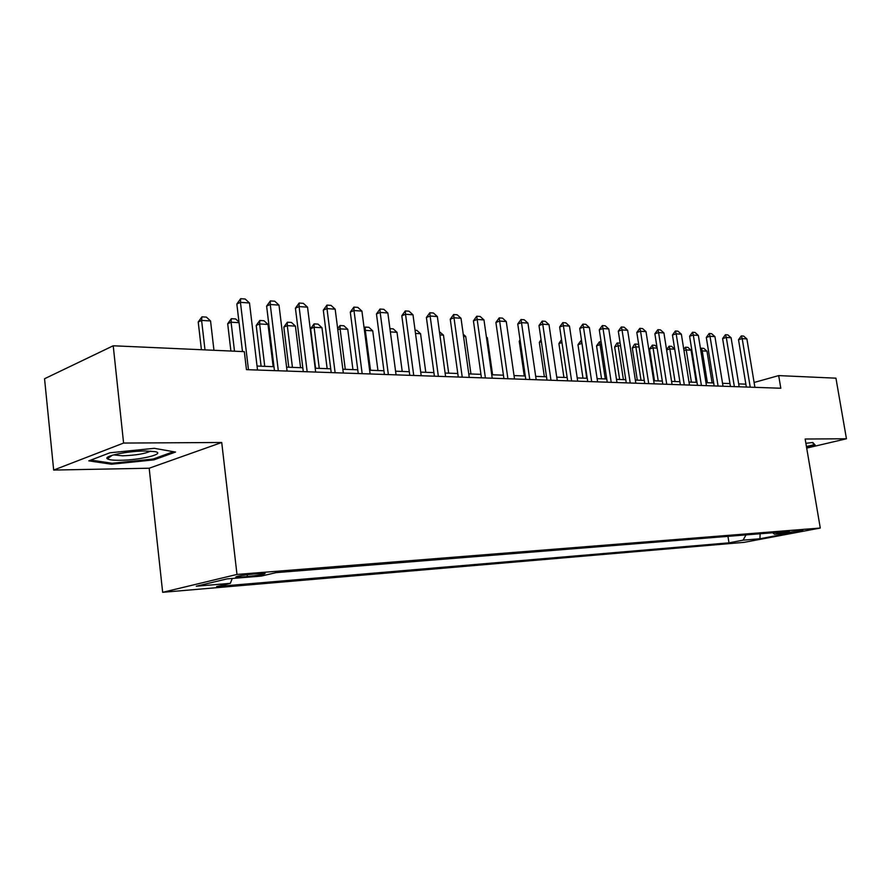 <?xml version="1.0" encoding="UTF-8"?>
<svg xmlns="http://www.w3.org/2000/svg" width="891" height="891" viewBox="0 0 891 891"><rect width="100%" height="100%" fill="white"/><g stroke="black" fill="none" stroke-linecap="round" stroke-linejoin="round"><path stroke-width="1.34" d="M802.947 530.011L787.9 532.606L802.947 530.011M162.663 592.315L744.252 542.329L820.277 528.04L236.984 574.439L162.663 592.315L149.176 468.22L221.725 442.482L123.593 443.061L53.672 470.069L149.176 468.22M53.672 470.069L44.55 378.742L113.224 345.775L123.593 443.061M113.224 345.775L244.323 351.644L246.462 369.654L780.806 388.242L778.678 375.601L754.109 382.473M240.47 577.112L247.375 576.555C259.303 575.285 265.206 574.194 265.095 573.303L253.556 574.004C241.472 575.285 235.525 576.377 235.703 577.268L240.47 577.112L240.303 575.72M772.731 532.762L774.446 534.232L789.281 531.426L276.043 572.635L261.252 576.098L226.915 578.905L196.287 586.211L230.335 583.349L216.613 586.556L728.994 542.842L743.072 540.18L745.99 534.901M774.446 534.232L791.197 532.874L759.934 538.754L743.072 540.18M806.7 448.095L846.45 438.773L835.936 378.174L778.678 375.601M846.45 438.773L805.163 439.018L820.277 528.04M221.725 442.482L236.984 574.439M745.856 384.155L738.684 383.898M729.974 383.575L722.534 383.297M713.691 382.974L705.984 382.685M696.996 382.35L688.999 382.05M679.878 381.716L671.58 381.415M662.314 381.07L653.704 380.747M644.282 380.401L635.339 380.067M625.772 379.711L616.494 379.366M606.76 379.009L597.126 378.653M587.225 378.285L577.212 377.918M567.155 377.539L556.752 377.16M546.506 376.782L535.691 376.381M525.278 375.991L514.029 375.579M503.426 375.189L491.732 374.755M480.94 374.354L468.766 373.897M457.774 373.496L445.11 373.028M433.906 372.605L420.719 372.126M409.303 371.703L395.571 371.191M383.932 370.756L369.631 370.233M357.748 369.787L342.846 369.242M330.728 368.785L315.18 368.217M302.817 367.76L286.601 367.159M273.971 366.691L257.042 366.056M232.239 578.471L230.335 583.349M727.958 536.349L728.994 542.842M759.934 538.754L760.112 533.765M111.475 464.222L153.831 459.879L175.516 452.06L154.343 448.318L109.949 452.784L88.81 460.859L111.475 464.222L111.353 463.153M806.533 447.082L815.165 445.055L812.826 442.504L805.887 443.284M110.584 455.813L110.651 456.437M153.72 458.832L153.831 459.879M248.455 369.72L240.447 302.339L236.839 304.009L240.67 298.685L245.192 299.02L249.491 302.985L257.521 370.043M242.486 351.566L236.839 304.009M249.491 302.985L240.447 302.339L240.67 298.685M213.951 350.286L210.554 320.96L201.6 320.415L204.997 349.885M198.225 321.985L201.934 316.84L201.6 320.415L198.225 321.985L201.411 349.729M201.934 316.84L206.4 317.118L210.554 320.96M145.044 450.991C127.625 451.002 102.877 456.17 107.377 458.798C108.947 459.856 113.179 460.346 120.051 460.279C140.321 460.179 166.728 453.675 154.811 451.603L145.044 450.991M113.525 454.9L122.668 455.813C135.989 455.279 145.3 453.708 150.601 451.113M173.455 451.692L153.107 459.054L112.032 463.253L90.837 460.079M814.196 443.996L814.307 444.665L806.433 446.514M812.369 442.56L814.307 444.665M278.315 370.756L270.251 304.488L266.621 306.125L270.385 300.902L274.762 301.225L278.994 305.123L287.08 371.068M274.45 370.623L266.621 306.125M278.994 305.123L270.251 304.488L270.385 300.902M307.183 371.77L299.075 306.571L295.422 308.186L299.131 303.029L303.363 303.352L307.54 307.183L315.659 372.059M303.296 371.636L295.422 308.186M307.54 307.183L299.075 306.571L299.131 303.029M335.127 372.739L326.975 308.587L323.299 310.168L326.952 305.101L331.051 305.401L335.172 309.177L343.325 373.028M331.207 372.605L323.299 310.168M335.172 309.177L326.975 308.587L326.952 305.101M362.169 373.674L353.994 310.536L350.297 312.084L353.894 307.105L357.859 307.395L361.924 311.115L370.11 373.953M358.238 373.541L350.297 312.084M361.924 311.115L353.994 310.536L353.894 307.105M239.055 322.698L231.092 322.208L234.5 351.21M227.684 323.745L231.337 318.677L231.092 322.208L227.684 323.745L230.892 351.043M231.337 318.677L235.658 318.956L238.977 322.019M273.147 366.658L268.024 324.458L259.637 323.945L264.75 366.346M256.207 325.46L259.804 320.47L259.637 323.945L256.207 325.46L261.108 366.212M259.804 320.47L263.992 320.738L268.024 324.458M300.568 367.671L295.422 326.128L287.292 325.627L292.437 367.37M283.839 327.108L287.381 322.208L287.292 325.627L283.839 327.108L288.773 367.237M287.381 322.208L291.446 322.453L295.422 326.128M327.153 368.662L321.985 327.743L314.1 327.264L319.268 368.362M310.636 328.712L314.111 323.879L314.1 327.264L310.636 328.712L315.581 368.228M314.111 323.879L318.054 324.135L321.985 327.743M388.365 374.588L380.167 312.429L376.459 313.955L380 309.043L383.843 309.333L387.852 312.986L396.061 374.855M384.411 374.454L376.459 313.955M387.852 312.986L380.167 312.429L380 309.043M352.936 369.609L347.746 329.302L340.095 328.846L345.285 369.331M337.656 328.612L340.039 325.516L340.095 328.846L337.8 329.781M340.039 325.516L343.87 325.75L347.746 329.302M413.747 375.479L405.528 314.267L401.808 315.759L405.294 310.926L409.025 311.204L412.99 314.801L421.209 375.735M409.793 375.334L401.808 315.759M412.99 314.801L405.528 314.267L405.294 310.926M377.94 370.533L372.739 330.828L365.321 330.383L370.522 370.266M364.141 328.088L365.199 327.086L365.321 330.383L364.486 330.717M365.199 327.086L368.907 327.32L372.739 330.828M438.361 376.325L430.13 316.038L426.399 317.508L429.841 312.752L433.449 313.019L437.358 316.561L445.6 376.581M434.396 376.191L426.399 317.508M437.358 316.561L430.13 316.038L429.841 312.752M389.935 328.645L393.221 328.857L397.007 332.31L390.358 331.897M402.22 371.436L397.007 332.31M462.24 377.16L453.998 317.764L450.256 319.201L453.642 314.512L457.15 314.779L461.015 318.276L469.256 377.405M458.264 377.027L450.256 319.201M461.015 318.276L453.998 317.764L453.642 314.512M415.072 330.227L416.832 330.338L420.563 333.735L415.507 333.434M425.787 372.304L420.563 333.735M485.406 377.962L477.164 319.446L473.422 320.849L476.752 316.238L480.16 316.483L483.98 319.936L492.222 378.207M481.43 377.829L473.422 320.849M483.98 319.936L477.164 319.446L476.752 316.238M507.903 378.753L499.651 321.072L495.908 322.453L499.194 317.898L502.513 318.143L506.277 321.551L514.519 378.976M503.916 378.608L495.908 322.453M506.277 321.551L499.651 321.072L499.194 317.898M529.755 379.51L521.502 322.642L517.76 324.012L521.001 319.524L524.22 319.758L527.94 323.11L536.182 379.733M525.768 379.377L517.76 324.012M527.94 323.11L521.502 322.642L521.001 319.524M550.983 380.245L542.742 324.179L538.999 325.527L542.196 321.094L545.325 321.328L549.001 324.636L557.231 380.468M546.996 380.112L538.999 325.527M549.001 324.636L542.742 324.179L542.196 321.094M571.621 380.969L563.39 325.672L559.648 326.997L562.8 322.631L565.841 322.854L569.472 326.117L577.702 381.181M567.645 380.825L559.648 326.997M569.472 326.117L563.39 325.672L562.8 322.631M591.691 381.66L583.471 327.131L579.729 328.423L582.848 324.124L585.799 324.335L589.385 327.554L597.605 381.871M587.715 381.526L579.729 328.423M589.385 327.554L583.471 327.131L582.848 324.124M611.226 382.339L603.018 328.534L599.275 329.815L602.349 325.571L605.223 325.783L608.776 328.957L616.973 382.54M607.25 382.206L599.275 329.815M608.776 328.957L603.018 328.534L602.349 325.571M630.227 383.007L622.029 329.915L618.298 331.162L621.328 326.975L624.134 327.186L627.643 330.316L635.829 383.197M626.262 382.863L618.298 331.162M627.643 330.316L622.029 329.915L621.328 326.975M648.726 383.653L640.551 331.252L636.82 332.488L639.816 328.356L642.545 328.556L646.008 331.641L654.183 383.843M644.772 383.509L636.82 332.488M646.008 331.641L640.551 331.252L639.816 328.356M666.746 384.277L658.594 332.555L654.874 333.769L657.825 329.692L660.487 329.893L663.918 332.944L672.059 384.466M662.793 384.144L654.874 333.769M663.918 332.944L658.594 332.555L657.825 329.692M684.299 384.89L676.169 333.824L672.46 335.027L675.378 330.995L677.973 331.185L681.359 334.203L689.478 385.068M680.356 384.745L672.46 335.027M681.359 334.203L676.169 333.824L675.378 330.995M701.417 385.48L693.298 335.061L689.601 336.241L692.485 332.265L695.013 332.454L698.355 335.428L706.463 385.658M697.475 385.346L689.601 336.241M698.355 335.428L693.298 335.061L692.485 332.265M439.452 331.753L443.462 335.127L439.887 334.916M448.685 373.162L443.462 335.127M470.949 373.986L465.715 336.486L463.532 336.353M465.715 336.486L463.242 334.248M492.589 374.777L487.344 337.8L486.497 337.756M487.344 337.8L486.386 336.932M520.199 340.874L519.241 341.208L524.264 375.957M520.054 339.883L519.241 341.208M541.372 341.71L539.333 342.411L544.356 376.704M541.06 339.594L539.333 342.411M561.954 342.545L558.902 343.581L563.925 377.428M558.902 343.581L561.519 339.582M582.012 343.57L586.735 378.263M577.969 344.728L580.921 340.64L581.511 343.536L577.969 344.728L582.981 378.129M580.921 340.64L581.578 340.685M601.548 344.75L600.088 344.661L605.301 378.953M596.547 345.842L599.465 341.81L600.088 344.661L596.547 345.842L601.548 378.82M599.465 341.81L601.113 341.91M620.57 345.908L618.187 345.764L623.399 379.622M614.656 346.922L616.94 343.135L617.53 342.946L618.187 345.764L614.656 346.922L619.646 379.488M617.53 342.946L620.136 343.113M639.092 347.033L635.84 346.844L641.03 380.279M632.309 347.98L634.559 344.238L635.149 344.049L635.84 346.844L632.309 347.98L637.288 380.145M635.149 344.049L637.756 344.216L638.791 345.14M657.135 348.136L653.058 347.891L658.237 380.914M649.528 349.016L652.335 345.129L653.058 347.891L649.528 349.016L654.506 380.78M652.335 345.129L654.885 345.296L656.979 347.167M718.09 386.059L710.004 336.275L706.307 337.433L709.158 333.501L711.619 333.691L714.938 336.631L723.013 386.237M714.17 385.926L706.307 337.433M714.938 336.631L710.004 336.275L709.158 333.501M734.362 386.627L726.299 337.444L722.612 338.591L725.43 334.715L727.836 334.893L731.11 337.8L739.162 386.794M730.453 386.494L722.612 338.591M731.11 337.8L726.299 337.444L725.43 334.715M750.233 387.184L742.192 338.602L738.516 339.727L741.301 335.896L743.651 336.074L746.892 338.936L754.911 387.34M746.335 387.05L738.516 339.727M746.892 338.936L742.192 338.602L741.301 335.896M674.71 349.205L669.854 348.916L675.022 381.537M666.557 349.64L669.108 346.187L669.854 348.916L666.602 349.929M669.108 346.187L671.591 346.343L674.699 349.116M696.239 382.328L691.082 350.208L686.237 349.907L691.394 382.139M683.765 349.272L685.469 347.212L686.237 349.907L683.976 350.608M685.469 347.212L687.897 347.367L691.082 350.208M712.109 382.907L706.964 351.165L702.242 350.876L707.387 382.74M700.538 348.938L701.451 348.214L702.242 350.876L700.916 351.288M701.451 348.214L703.812 348.37L706.964 351.165M247.163 574.684L247.375 576.555M112.266 455.256L107.377 458.798"/></g></svg>
